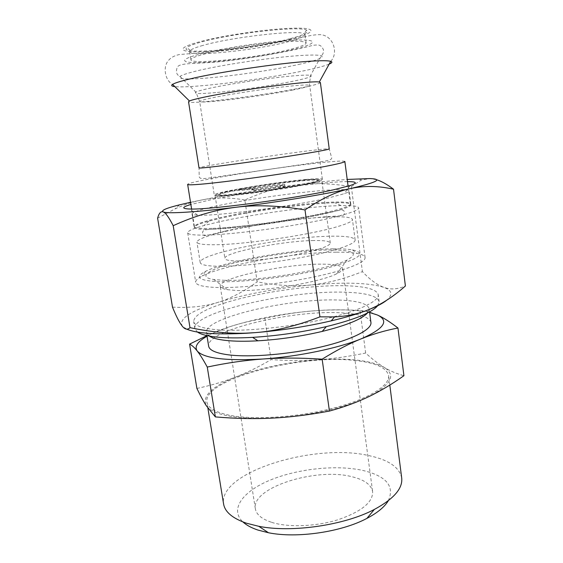 <?xml version="1.0" encoding="UTF-8"?>
<svg xmlns="http://www.w3.org/2000/svg" width="563" height="563" viewBox="0 0 563 563"><rect width="100%" height="100%" fill="white"/><g stroke="black" fill="none" stroke-linecap="round" stroke-linejoin="round"><path stroke-width="0.42" stroke-dasharray="2.81 2.11" d="M320.375 82.529C319.988 83.613 313.302 85.442 300.311 88.018C262.851 95.576 188.225 104.943 188.542 101.755M344.852 161.468C344.028 160.652 335.611 161.109 319.587 162.841C274.251 167.626 186.67 181.729 187.648 184.404M212.863 228.367C240.514 227.522 300.945 218.887 330.059 211.604C343.768 208.204 350.545 205.629 350.404 203.876C349.447 201.955 340.967 201.491 324.971 202.483C296.525 204.242 250.69 210.829 221.604 217.311C204.003 221.231 194.946 224.341 194.432 226.629C194.742 228.205 200.878 228.782 212.863 228.367M305.287 180.266C274.484 182.898 213.743 193.109 215.094 195.628C215.284 196.346 219.683 196.374 228.289 195.713C242.526 194.587 267.481 191.321 288.045 187.859C309.706 184.108 320.938 181.518 321.747 180.069C321.255 179.266 315.766 179.33 305.287 180.266M313.654 240.542C282.872 240.851 223.025 252.625 224.897 258.452C225.228 260.071 229.704 260.915 238.318 260.993C252.562 261.049 277.27 258.283 297.496 254.293C318.785 249.873 329.721 246.13 330.305 243.075C329.672 241.196 324.119 240.352 313.654 240.542M305.667 179.484C274.448 182.18 212.92 192.504 214.271 195.023C214.461 195.741 218.908 195.755 227.614 195.079C242.034 193.932 267.341 190.611 288.193 187.106C310.157 183.32 321.55 180.702 322.367 179.252C321.867 178.45 316.3 178.527 305.667 179.484M202.842 45.441C196.079 47.341 191.892 48.981 190.28 50.353L189.611 51.536C189.569 57.194 255.574 50.346 288.045 41.768C299.171 38.917 304.822 36.56 305.005 34.702L304.027 33.759C298.622 29.515 231.217 37.123 202.842 45.441M289.143 49.664C256.665 57.905 190.787 64.977 190.906 59.812C190.773 58.425 195.192 56.518 204.172 54.076C219.098 50.086 246.01 45.441 268.495 43.041C292.204 40.698 304.752 40.684 306.124 42.999C305.927 44.702 300.262 46.919 289.143 49.664M289.614 38.812C252.864 48.692 177.331 55.695 186.86 47.651C188.514 46.173 192.891 44.421 199.985 42.387C229.795 33.477 301.036 25.525 306.532 30.198C309.559 32.204 303.921 35.075 289.614 38.812M326.941 217.051C342.937 216.319 351.439 217.121 352.445 219.443C352.628 221.541 345.914 224.426 332.29 228.085C303.344 235.946 243.103 244.518 215.439 244.736C203.454 244.884 197.282 244.018 196.93 242.132C197.367 239.409 206.339 235.96 223.856 231.78C252.787 224.876 298.517 218.331 326.941 217.051M218.831 266.278C239.331 266.524 276.271 262.471 306.532 256.517C336.85 250.57 355.83 243.765 355.126 239.944C354.057 237.086 345.534 235.855 329.545 236.235C284.266 236.932 198.225 253.772 200.21 262.541C200.632 264.842 206.839 266.088 218.831 266.278M254.532 189.189L232.435 191.061C223.342 192.94 218.704 194.291 218.514 195.108C215.418 199.232 322.472 183.615 318.32 180.547C318.834 178.112 268.157 184.157 238.346 189.9L260.465 188.007C270.655 186.17 285.152 184.537 284.864 185.283C285.969 186.332 251.175 191.413 251.928 190.083L254.532 189.189L254.427 188.478L251.823 189.372C251.063 190.681 285.863 185.607 284.765 184.565C285.054 183.834 270.557 185.473 260.366 187.303L238.248 189.217C268.058 183.496 318.742 177.422 318.222 179.829C322.367 182.848 215.298 198.465 218.402 194.39C218.592 193.588 223.237 192.243 232.329 190.378L254.427 188.478M232.329 190.378L232.435 191.061M238.248 189.217L238.346 189.9M260.366 187.303L260.465 188.007M336.561 252.175C345.084 252.111 351.889 252.527 356.977 253.42C362.044 254.335 364.747 255.708 365.077 257.544C365.943 262.393 345.323 270.557 312.043 277.355C278.826 284.16 238.219 288.333 215.882 287.447C202.933 286.87 196.213 285.138 195.706 282.253C195.495 280.395 197.69 278.312 202.293 275.99C224.165 264.673 295.723 252.238 336.561 252.175M336.744 216.565C304.928 224.806 237.79 234.384 207.564 235.024C194.636 235.355 188.014 234.616 187.683 232.8C187.746 230.936 193.193 228.508 204.031 225.524L217.761 222.125C249.564 214.911 299.157 207.796 330.34 205.995L340.889 205.558C352.128 205.319 358.047 206.086 358.638 207.86C358.828 209.879 351.53 212.779 336.744 216.565M330.46 212.441C344.211 209.021 351.016 206.417 350.869 204.636C350.362 203.123 345.056 202.49 334.943 202.743C308.32 203.363 254.328 210.703 221.505 218.071L208.929 221.132C199.168 223.771 194.263 225.897 194.207 227.494C195.79 230.204 212.16 229.993 243.315 226.854C273.076 223.638 309.446 217.592 330.46 212.441M219.528 205.347C265.046 195.607 348.94 185.896 349.074 190.941C349.173 191.638 347.519 192.581 344.127 193.756L328.496 197.93C292.711 206.332 214.566 216.495 197.557 215.143C193.968 214.982 192.124 214.552 192.011 213.856C192.588 211.906 201.758 209.07 219.528 205.347M347.491 181.624C324.246 181.567 254.948 190.73 214.186 199.013L190.871 204.475M377.646 305.758L379.131 301.655C377.484 296.173 366.837 293.056 347.195 292.303C292.76 289.537 192.039 311.993 194.84 328.539L197.437 332.05M367.526 312.951L369.152 308.798C367.752 303.865 358.504 300.994 341.41 300.17C293.288 297.25 203.56 317.567 206.445 332.536L209.183 336.048M370.933 322.479C369.483 317.18 360.221 313.999 343.134 312.944C295.026 309.291 205.579 330.094 208.648 346.154M356.344 360.658C302.007 353.585 202.961 378.941 206.888 402.059C207.86 407.872 215.34 412.264 229.317 415.212C253.695 420.16 297.616 417.408 333.12 408.238C368.702 399.097 390.124 385.451 388.59 375.549C386.675 367.829 375.922 362.868 356.344 360.658M401.7 477.973C399.427 467.269 388.54 459.823 369.054 455.65C314.879 442.764 218.155 472.04 223.588 503.962M388.308 500.725C394.846 486.27 386.478 476.199 363.205 470.52C337.054 464.623 298.883 468.529 271.148 479.704C243.441 490.795 229.099 508.917 242.913 521.936M322.866 264.16C335.245 264.265 341.854 265.687 342.698 268.431C342.895 269.937 340.932 271.704 336.801 273.731C320.924 282.169 262.267 291.951 235.721 290.431L227.431 289.685C222.892 288.925 220.506 287.792 220.26 286.293C218.036 277.833 286.919 263.484 322.866 264.16M271.647 522.337C288.157 527.63 316.005 526.616 338.222 519.677C361.516 511.591 372.988 502.259 372.636 491.696C371.249 484.75 364.423 479.775 352.142 476.777C316.371 467.156 251.084 487.516 255.356 508.804C256.334 514.547 261.767 519.058 271.647 522.337M223.687 280.283C255.602 281.718 328.285 269.705 346.977 260.099C359.433 253.308 353.55 249.916 329.327 249.937C303.83 250.211 264.751 255.468 237.016 262.302C209.232 269.093 196.494 276.961 213.785 279.529L223.687 280.283M333.19 248.825C294.491 249.036 226.136 260.859 205.615 271.324C194.27 277.193 198.662 280.648 218.768 281.69C243.962 282.563 293.302 276.496 325.893 268.382C358.807 259.423 367.667 253.266 352.466 249.902C347.688 249.099 341.262 248.74 333.19 248.825M225.46 302.767C204.482 309.333 193.89 315.583 193.693 321.522C194.369 325.527 201.681 328.229 215.629 329.636C239.979 331.952 284.498 327.983 320.79 319.932C357.167 311.895 379.378 301.402 378.23 294.604C376.605 289.333 365.971 286.398 346.322 285.786C312.247 284.695 259.311 292.155 225.46 302.767M377.407 315.013C371.559 312.374 365.76 310.839 360.024 310.417C342.163 309.559 325.893 309.763 311.205 311.043C296.483 312.289 281.036 314.745 264.877 318.419C252.055 320.382 239.81 323.331 228.149 327.258L206.945 335.639M196.902 388.449C211.575 385.275 224.602 381.433 235.967 376.928C247.417 372.432 259.121 366.668 271.07 359.637C287.799 360.735 303.471 360.777 318.081 359.764C332.663 358.793 348.518 356.548 365.647 353.036C372.066 358.997 378.23 363.768 384.142 367.343C390.004 370.933 396.598 373.719 403.917 375.711M365.647 353.036L360.024 310.417M271.07 359.637L264.877 318.419M369.638 312.521C355.169 309.488 335.696 308.996 311.205 311.043C280.529 313.816 252.843 319.221 228.149 327.258C219.612 330.136 212.582 333.134 207.043 336.238M271.908 418.14C306.596 416.543 346.688 407.471 368.892 396.591C391.285 384.839 396.373 375.085 384.142 367.343C370.609 360.32 348.588 357.794 318.081 359.764C287.623 362.058 260.254 367.78 235.967 376.928C211.991 386.464 202.068 396.014 206.199 405.592C213.208 415.086 235.109 419.266 271.908 418.14M190.526 202.307L201.758 199.971C230.267 194.376 261.654 189.351 295.927 184.903C315.505 182.391 332.599 180.575 347.202 179.449M376.527 179.724L369.856 178.562L361.256 180.076L351.333 186.634C330.84 183.299 312.374 182.722 295.927 184.903C279.417 187.007 262.393 192.032 244.835 199.999L257.157 281.81C276.159 285.518 293.773 286.602 310.016 285.047C326.223 283.604 343.69 279.128 362.417 271.619C369.919 279.621 376.999 284.843 383.635 287.271C392.115 290.311 393.129 294.632 386.682 300.241M351.333 186.634L362.417 271.619M172.496 307.145C189.914 308.06 205.08 306.462 218.001 302.352C231.041 298.32 244.089 291.472 257.157 281.81M244.835 199.999C229.655 197.296 215.298 197.289 201.758 199.971C193.095 201.688 184.192 204.658 175.051 208.88L157.605 218.198M186.768 329.165L182.201 326.061C178.675 318.764 190.611 310.86 218.001 302.352C245.545 294.132 276.222 288.369 310.016 285.047C343.909 281.936 368.448 282.675 383.635 287.271C390.222 289.811 397.478 289.382 405.395 285.997M300.529 64.048C275.047 69.826 232.561 76.111 205.277 78.158C185.896 79.601 177.465 79.017 179.977 76.413C181.821 75.083 186.93 73.373 195.305 71.283C219.95 65.005 274.688 56.87 302.183 55.413C312.542 54.829 318.925 54.949 321.346 55.793C324.45 57.433 317.511 60.185 300.529 64.048M215.735 92.585C200.02 94 193.398 93.838 195.889 92.1C197.578 91.206 201.857 89.989 208.732 88.468C228.986 83.901 272.45 77.469 294.787 75.745C303.204 75.076 308.468 74.949 310.579 75.372C313.394 76.251 307.898 78.13 294.09 81.016C273.308 85.351 237.938 90.573 215.735 92.585M294.252 40.135C320.178 39.002 317.145 43.815 293.541 49.438C270.719 55.054 232.097 60.797 207.508 62.233C182.426 63.816 175.874 60.53 198.845 54.358C221.442 48.193 269.037 41.092 294.252 40.135M205.868 51.564C180.695 52.887 174.044 49.051 197.008 42.506C219.598 35.969 267.298 28.826 292.619 28.22C318.644 27.418 315.681 32.802 292.063 38.713C269.241 44.632 230.541 50.396 205.868 51.564M329.179 64.112C325.055 65.822 317.673 67.827 307.032 70.129C278.467 76.35 231.59 83.275 201.132 85.794C188.57 86.85 179.808 87.124 174.847 86.632M293.239 89.925C273.562 93.824 239.937 98.778 218.965 100.876C206.734 102.093 200.301 102.311 199.668 101.516C199.64 100.826 203.968 99.574 212.659 97.751C231.865 93.69 272.731 87.659 293.816 85.78C304.154 84.851 309.432 84.746 309.65 85.477C309.361 86.336 303.893 87.821 293.239 89.925M308.932 150.778C321.902 149.181 328.672 148.562 329.242 148.921L331.558 157.429C332.367 159.639 329.721 160.568 316.497 162.425L207.261 178.316C201.04 178.9 199.83 178.555 199.232 176.733L199.013 167.915C197.986 166.718 271.493 155.339 308.932 150.778M322.367 179.252L309.495 83.929L310.579 75.372L321.346 55.793C322.93 54.463 323.634 52.45 323.458 49.769C322.219 47.201 320.903 45.716 319.51 45.307C318.932 44.906 316.737 44.899 312.908 45.293C297.911 49.818 241.041 60.811 206.304 62.76C181.455 63.76 178.9 64.506 177.176 67.476C175.656 71.987 176.592 74.963 179.977 76.413L195.889 92.1L199.668 101.516L214.271 195.023M330.72 61.325C338.525 53.316 333.782 36.454 321.431 34.751C317.821 34.357 312.219 35.047 304.639 36.799L268.185 44.456C245.116 48.369 223.539 51.099 203.461 52.633L179.491 54.52C174.263 55.61 170.512 57.715 168.238 60.832C162.946 66.575 164.713 80.185 172.574 84.394M350.404 203.876L348.089 186.198M215.094 195.628L224.897 258.452M189.611 51.536L190.906 59.812M190.28 50.353L186.86 47.651M355.126 239.944L352.445 219.443M225.327 231.09L213.856 233.793C208.95 235.088 205.664 235.7 204.01 235.623C202.75 233.356 200.667 231.02 206.515 229.634L229.986 227.691L270.395 222.849C292.415 219.633 313.127 215.896 327.743 212.758L339.398 210.259C342.388 209.936 343.916 210.231 343.972 211.125C344.95 212.913 344.521 214.426 342.691 215.664L325.456 216.748L286.616 220.583C263.892 223.645 243.462 227.149 225.327 231.09M218.514 195.108L218.402 194.39M318.32 180.547L318.222 179.829M251.823 189.372L251.928 190.083M284.765 184.565L284.864 185.283M200.21 262.541L196.93 242.132M306.532 30.198L304.027 33.759M306.124 42.999L305.005 34.702M330.305 243.075L321.747 180.069M194.432 226.629L191.603 209.028M365.077 257.544L358.638 207.86M340.889 205.558L334.943 202.743M350.869 204.636L349.074 190.941M350.116 185.565L344.127 193.756M206.938 335.597L206.445 332.536M207.881 408.119L206.888 402.059M342.698 268.431L372.636 491.696M336.801 273.731L346.977 260.099M205.615 271.324L202.293 275.99M194.84 328.539L193.693 321.522M379.131 301.655L378.23 294.604M352.466 249.902L356.977 253.42M213.785 279.529L227.431 289.685M255.356 508.804L220.26 286.293M389.807 385.078L388.59 375.549M369.553 311.881L369.152 308.798M197.557 215.143L189.478 209M192.011 213.856L194.207 227.494M208.929 221.132L204.031 225.524M187.683 232.8L195.706 282.253M179.562 204.841L175.051 208.88M358.434 178.745L361.256 180.076"/><path stroke-width="0.84" d="M203.707 97.265C236.143 90.2 313.338 80.157 319.27 82.064L320.375 82.529L329.242 148.921C328.201 149.73 314.337 152.221 287.658 156.408C262.288 160.342 231.597 164.621 214.482 166.641C204.292 167.837 199.14 168.26 199.013 167.915L188.542 101.755L189.471 101.002C191.42 100.101 196.17 98.856 203.707 97.265M191.603 209.028L187.648 184.404C187.81 185.114 193.876 184.896 205.84 183.756C226.312 181.779 263.716 176.74 294.611 171.757C325.569 166.761 345.21 162.644 344.852 161.468L348.089 186.198M190.871 204.475C181.863 207.156 181.399 208.669 189.478 209C207.501 210.126 293.977 198.746 333.127 189.9L350.116 185.565C357.765 182.94 356.893 181.624 347.491 181.624M197.437 332.05C200.829 334.415 207.29 336.104 216.825 337.103C226.509 338.067 238.43 338.159 252.597 337.371C277.46 335.829 302.035 332.247 326.308 326.617C354.697 319.601 371.812 312.655 377.646 305.758M209.183 336.048C212.378 338.124 218.12 339.602 226.41 340.488C234.996 341.375 245.482 341.481 257.875 340.812C279.593 339.503 301.043 336.371 322.226 331.424C346.815 325.323 361.91 319.165 367.526 312.951M206.938 335.597L208.648 346.154C209.359 350.299 216.037 353.205 228.684 354.873C250.429 357.596 289.333 354.394 320.938 346.991C352.607 339.602 372.059 329.432 370.933 322.479L369.553 311.881M207.881 408.119L223.588 503.962C224.926 511.985 232.596 518.417 246.594 523.245L258.776 526.299C291.768 532.964 344.647 525.251 374.353 509.438C393.755 498.952 402.869 488.459 401.7 477.973L389.807 385.078M242.913 521.936C246.425 525.173 251.443 527.89 257.981 530.079L268.481 532.753C296.821 538.559 341.403 532.049 366.9 518.389C377.47 512.823 384.606 506.932 388.308 500.725M329.432 411.067C308.658 414.945 289.481 417.303 271.908 418.14C254.293 419.027 235.447 418.619 215.369 416.909L206.199 405.592C203.334 401.116 200.238 395.402 196.902 388.449L189.576 344.12C191.969 345.274 194.524 347.582 197.24 351.038C199.928 354.409 203.264 359.75 207.261 367.062C226.593 362.938 245.151 360.25 262.942 359.011C280.663 357.73 300.396 357.779 322.142 359.166L329.432 411.067C344.338 406.95 357.491 402.123 368.892 396.591C380.384 391.067 392.059 384.114 403.917 375.711L397.957 328.018C390.046 321.916 383.199 317.574 377.407 315.013L369.638 312.521M322.142 359.166C336.547 350.256 349.581 343.465 361.242 338.799C372.98 334.042 385.219 330.453 397.957 328.018M215.369 416.909L207.261 367.062M206.945 335.639L189.576 344.12M207.043 336.238C197.493 341.642 194.228 346.576 197.24 351.038C203.954 358.392 225.854 361.052 262.942 359.011C297.911 356.661 338.581 348.166 361.242 338.799C384.121 328.722 389.512 320.79 377.407 315.013M347.202 179.449L369.856 178.562C383.424 179.069 376.879 182.412 350.235 188.591C323.76 194.509 276.13 202.349 235.96 207.261C195.445 212.279 167.31 213.863 163.235 211.934C160.638 210.548 166.085 208.183 179.562 204.841L190.526 202.307M305.005 209.929C321.515 198.556 336.59 191.441 350.235 188.591C363.972 185.586 378.406 185.79 393.523 189.21L405.395 285.997C392.397 297.489 379.321 305.702 366.182 310.635C356.59 314.224 344.929 317.631 331.206 320.868C306.568 326.561 281.197 330.488 255.081 332.649L246.08 333.148C228.845 333.718 210.147 331.881 189.991 327.645C187.521 330.087 184.924 329.559 182.201 326.061C179.47 322.662 176.233 316.357 172.496 307.145L157.605 218.198C158.991 213.138 160.87 211.048 163.235 211.934C165.55 212.687 168.872 217.269 173.193 225.693C194.601 215.911 215.523 209.767 235.96 207.261C256.313 204.65 279.325 205.537 305.005 209.929L319.939 316.856C296.687 325.9 275.068 331.164 255.081 332.649L246.256 333.261C216.685 334.795 196.853 333.43 186.768 329.165M173.193 225.693L189.991 327.645M386.682 300.241C382.629 303.548 375.795 307.011 366.182 310.635C356.59 314.26 346.048 316.35 334.563 316.913L319.939 316.856M393.523 189.21C387.02 184.305 381.348 181.145 376.527 179.724M174.847 86.632C171.652 86.266 170.892 85.52 172.574 84.394C174.678 83.043 180.259 81.276 189.33 79.094C216.832 72.331 279.086 63.091 309.798 61.24C321.037 60.515 328.011 60.544 330.72 61.325C332.656 61.923 332.142 62.852 329.179 64.112M319.27 82.064L330.72 61.325M189.471 101.002L172.574 84.394M366.9 518.389L374.353 509.438M268.481 532.753L258.776 526.299M322.226 331.424L326.308 326.617M257.875 340.812L252.597 337.371M331.206 320.868L334.563 316.913"/></g></svg>
